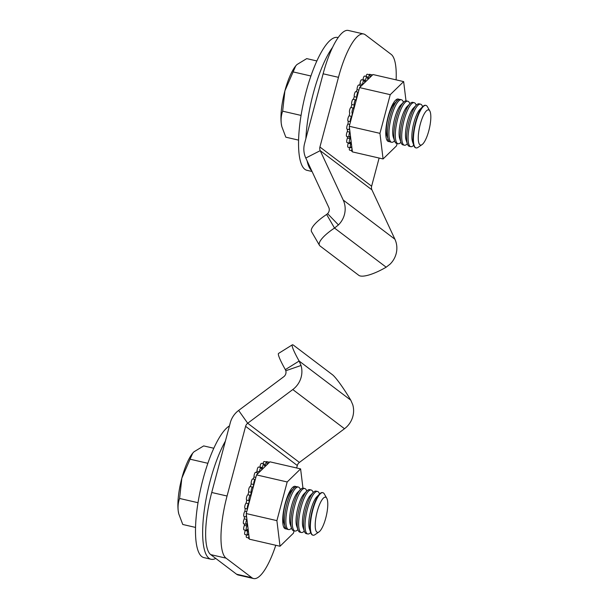 <?xml version="1.0" encoding="UTF-8"?>
<svg xmlns="http://www.w3.org/2000/svg" width="609" height="609" viewBox="0 0 609 609"><rect width="100%" height="100%" fill="white"/><g stroke="black" fill="none" stroke-linecap="round" stroke-linejoin="round"><path stroke-width="0.91" d="M236.574 574.211L251.905 577.743A54.536 14.905 103 0 0 253.588 578.55L238.248 575.018A54.536 14.905 -77 0 1 236.574 574.211L210.722 554.624A54.536 14.905 -77 0 1 211.726 492.491L230.271 422.798A21.81 20.828 127.2 0 1 238.629 410.443L283.733 376.75A5.451 5.207 -52.8 0 0 285.788 370.736L285.339 369.633A27.268 3.015 -121.9 0 1 278.541 353.433L292.335 344.831A27.268 3.015 58.1 0 0 299.133 361.03L285.339 369.633M211.726 492.491L227.058 496.023L245.602 426.338A5.451 5.207 127.2 0 1 247.696 423.247L292.792 389.547A21.81 20.828 -52.8 0 0 301.029 365.484L285.788 370.736M292.335 344.831A27.268 3.015 58.1 0 1 293.614 345.295L332.392 374.68A27.268 3.015 58.1 0 1 350.784 400.174L352.733 404.658A21.81 20.828 127.2 0 1 344.496 428.728L299.392 462.421A5.451 5.207 -52.8 0 0 297.306 465.512L296.644 467.986M301.029 365.484L299.133 361.03L350.784 400.174M227.058 496.023A54.536 14.905 103 0 0 226.061 558.156L210.722 554.624M251.905 577.743L226.061 558.156M253.588 578.55A54.536 14.905 103 0 0 275.778 545.268M379.118 158.043L371.619 186.202A5.451 5.207 -52.8 0 0 371.924 189.841L394.914 239.23A21.81 20.828 127.2 0 1 390.133 264.093L386.167 267.191A27.268 7.529 149.9 0 1 358.823 275.352L320.045 245.967A27.268 7.529 149.9 0 1 319.459 245.313A27.268 7.529 149.9 0 1 334.516 228.055L326.63 214.452L327.589 213.652A5.451 5.207 -52.8 0 0 328.784 207.441L305.794 158.043A21.81 20.828 127.2 0 1 304.584 143.488L323.128 73.796A54.536 14.905 -77 0 1 348.302 30.45L363.642 33.982A54.536 14.905 103 0 0 338.467 77.328L323.128 73.796M386.167 267.191L334.516 228.055L338.437 224.919A21.81 20.828 -52.8 0 0 343.217 200.049L320.22 150.659A5.451 5.207 127.2 0 1 319.923 147.02L338.467 77.328M319.459 245.313L311.564 231.709A27.268 7.529 -30.1 0 1 326.63 214.452M338.437 224.919L327.589 213.652M396.124 79.863A54.536 14.905 103 0 0 391.168 54.376L365.316 34.789A54.536 14.905 103 0 0 363.642 33.982M215.746 558.423A68.17 18.635 -77 0 1 211.11 559.268L203.954 557.623A68.17 18.635 -77 0 1 203.102 478.956A68.17 18.635 -77 0 1 229.448 425.897M211.11 559.268A68.17 18.635 -77 0 1 210.257 480.6A68.17 18.635 -77 0 1 225.391 441.129M312.052 171.494L307.005 170.33A68.17 18.635 -77 0 1 306.152 91.662A68.17 18.635 -77 0 1 337.622 37.476L338.132 37.598M311.656 170.634A68.17 18.635 -77 0 1 307.103 160.875M305.885 138.616A68.17 18.635 -77 0 1 313.315 93.306A68.17 18.635 -77 0 1 332.56 47.373M352.337 151.344L351.781 151.215A2.725 0.746 -77 0 1 351.469 150.583M399.062 99.45A21.81 5.961 103 0 0 398.263 99.023A21.81 5.961 103 0 0 388.192 116.357A21.81 5.961 103 0 0 388.466 141.532A21.81 5.961 103 0 0 389.372 141.501M406.005 100.843L403.653 81.598L372.982 74.534L359.569 87.605L349.277 126.276L352.405 151.885L383.076 158.957L396.489 145.886L397.114 143.526M403.653 81.598L390.24 94.669L379.947 133.348L383.076 158.957M390.24 94.669L359.569 87.605M379.947 133.348L349.277 126.276M360.163 87.026A2.725 0.746 -77 0 1 361.183 85.618A2.725 0.746 -77 0 1 361.388 85.823M362.385 84.857A36.806 10.064 -77 0 1 362.591 84.499A2.725 0.746 -77 0 1 363.154 81.675A2.725 0.746 -77 0 1 364.159 80.319A2.725 0.746 -77 0 1 364.486 81.621A36.806 10.064 -77 0 1 365.552 80.289A2.725 0.746 -77 0 1 367.082 76.65A2.725 0.746 -77 0 1 367.372 78.523A36.806 10.064 -77 0 1 368.361 77.853A2.725 0.746 -77 0 1 369.808 74.816A2.725 0.746 -77 0 1 369.998 77.29A36.806 10.064 -77 0 1 370.165 77.274M371.163 76.308A2.725 0.746 -77 0 1 372.183 74.899A2.725 0.746 -77 0 1 372.388 75.113M350.518 121.625A2.725 0.746 -77 0 1 350.571 118.846A2.725 0.746 -77 0 1 351.743 116.441A36.806 10.064 -77 0 1 352.352 113.403A2.725 0.746 -77 0 1 352.322 113.403A2.725 0.746 -77 0 1 352.208 110.579A2.725 0.746 -77 0 1 353.547 108.09A36.806 10.064 -77 0 1 354.377 105.113A2.725 0.746 -77 0 1 354.461 102.106A2.725 0.746 -77 0 1 355.732 99.884A2.725 0.746 -77 0 1 355.907 100.028A36.806 10.064 -77 0 1 356.851 97.257A2.725 0.746 -77 0 1 357.133 94.182A2.725 0.746 -77 0 1 358.32 92.256A2.725 0.746 -77 0 1 358.328 92.256L355.77 91.67A2.725 0.746 -77 0 0 354.575 93.588A2.725 0.746 -77 0 0 354.293 96.664L356.851 97.257M353.547 108.09A2.725 0.746 -77 0 1 353.578 108.097L350.997 107.496A2.725 0.746 -77 0 1 351.028 107.511L353.517 108.082M352.261 150.75A2.725 0.746 -77 0 1 352.192 150.75A2.725 0.746 -77 0 1 351.979 148.406M351.743 146.51A36.806 10.064 -77 0 1 351.637 146.282A2.725 0.746 -77 0 1 350.571 147.812A2.725 0.746 -77 0 1 350.799 143.846A36.806 10.064 -77 0 1 350.441 142.148A2.725 0.746 -77 0 1 349.581 143.153A2.725 0.746 -77 0 1 349.269 141.486A2.725 0.746 -77 0 1 350.015 138.692A36.806 10.064 -77 0 1 349.901 136.462A2.725 0.746 -77 0 1 349.254 137.025A2.725 0.746 -77 0 1 348.987 135.061A2.725 0.746 -77 0 1 349.916 132.161A36.806 10.064 -77 0 1 349.931 131.658M349.703 129.763A2.725 0.746 -77 0 1 349.627 129.755A2.725 0.746 -77 0 1 349.414 127.41M351.279 147.134L351.835 147.264M352.192 150.75L349.635 150.164A2.725 0.746 -77 0 1 349.475 147.561M350.571 147.812L348.021 147.226A2.725 0.746 -77 0 1 348.241 143.26L350.799 143.846M348.241 143.26A36.806 10.064 -77 0 1 348.142 142.826M349.581 143.153L347.023 142.567A2.725 0.746 -77 0 1 346.719 140.9A2.725 0.746 -77 0 1 347.457 138.098L350.015 138.692M347.457 138.098A36.806 10.064 -77 0 1 347.366 136.591M349.254 137.025L346.704 136.439A2.725 0.746 -77 0 1 346.43 134.475A2.725 0.746 -77 0 1 347.358 131.567L349.916 132.161M347.358 131.567A36.806 10.064 -77 0 1 347.473 129.26M349.627 129.755L347.069 129.169A2.725 0.746 -77 0 1 346.848 126.9A2.725 0.746 -77 0 1 347.945 124.015L349.764 124.434M347.945 124.015A36.806 10.064 -77 0 1 348.31 121.191M350.495 121.693L348.112 121.145A2.725 0.746 -77 0 1 347.945 118.572A2.725 0.746 -77 0 1 349.193 115.847L351.743 116.441M349.193 115.847A36.806 10.064 -77 0 1 349.794 112.817L349.772 112.81A2.725 0.746 -77 0 1 349.657 109.985A2.725 0.746 -77 0 1 350.997 107.496A36.806 10.064 -77 0 1 351.819 104.52L354.377 105.113M351.819 104.52A2.725 0.746 -77 0 1 351.903 101.52A2.725 0.746 -77 0 1 353.174 99.297L355.732 99.884M353.387 99.343A36.806 10.064 -77 0 1 354.293 96.664M356.181 91.761A36.806 10.064 -77 0 1 357.087 89.668L358.907 90.094M357.087 89.668A2.725 0.746 -77 0 1 357.529 86.661A2.725 0.746 -77 0 1 358.625 85.024L361.183 85.618M359.31 85.184A36.806 10.064 -77 0 1 360.041 83.913L362.591 84.499M360.041 83.913A2.725 0.746 -77 0 1 360.597 81.081A2.725 0.746 -77 0 1 361.601 79.733L364.159 80.319M362.751 79.992A36.806 10.064 -77 0 1 363.002 79.703L365.552 80.289M363.002 79.703A2.725 0.746 -77 0 1 364.532 76.064L367.082 76.65M367.425 77.64L368.361 77.853M365.994 76.399A2.725 0.746 -77 0 1 367.25 74.222L369.808 74.816M369.13 74.656A2.725 0.746 -77 0 1 369.625 74.313L372.183 74.899M249.287 538.638L248.731 538.508A2.725 0.746 -77 0 1 248.419 537.876M296.012 486.743A21.81 5.961 103 0 0 295.213 486.317A21.81 5.961 103 0 0 285.141 503.651A21.81 5.961 103 0 0 285.415 528.825A21.81 5.961 103 0 0 286.321 528.795M302.955 488.136L300.602 468.892L269.932 461.828L256.518 474.898L246.226 513.57L249.355 539.178L280.018 546.25L293.439 533.179L294.063 530.82M300.602 468.892L287.189 481.963L276.897 520.642L280.018 546.25M287.189 481.963L256.518 474.898M276.897 520.642L246.226 513.57M257.112 474.32A2.725 0.746 -77 0 1 258.132 472.911A2.725 0.746 -77 0 1 258.338 473.117M259.335 472.15A36.806 10.064 -77 0 1 259.541 471.792A2.725 0.746 -77 0 1 260.104 468.968A2.725 0.746 -77 0 1 261.109 467.613A2.725 0.746 -77 0 1 261.436 468.915A36.806 10.064 -77 0 1 262.502 467.583A2.725 0.746 -77 0 1 264.032 463.944A2.725 0.746 -77 0 1 264.321 465.816A36.806 10.064 -77 0 1 265.311 465.147A2.725 0.746 -77 0 1 266.757 462.109A2.725 0.746 -77 0 1 266.948 464.583A36.806 10.064 -77 0 1 267.115 464.568M268.112 463.601A2.725 0.746 -77 0 1 269.132 462.193A2.725 0.746 -77 0 1 269.338 462.406M247.467 508.918A2.725 0.746 -77 0 1 247.52 506.14A2.725 0.746 -77 0 1 248.693 503.734A36.806 10.064 -77 0 1 249.302 500.697A2.725 0.746 -77 0 1 249.271 500.697A2.725 0.746 -77 0 1 249.157 497.873A2.725 0.746 -77 0 1 250.497 495.383A2.725 0.746 -77 0 1 250.527 495.391A36.806 10.064 -77 0 1 251.327 492.407A2.725 0.746 -77 0 1 251.41 489.4A2.725 0.746 -77 0 1 252.682 487.177A2.725 0.746 -77 0 1 252.857 487.322A36.806 10.064 -77 0 1 253.801 484.551A2.725 0.746 -77 0 1 254.082 481.475A2.725 0.746 -77 0 1 255.27 479.549A2.725 0.746 -77 0 1 255.278 479.549L252.72 478.963A2.725 0.746 -77 0 0 251.525 480.882A2.725 0.746 -77 0 0 251.243 483.957L253.801 484.551M249.21 538.044A2.725 0.746 -77 0 1 249.142 538.044A2.725 0.746 -77 0 1 248.929 535.699M248.693 533.804A36.806 10.064 -77 0 1 248.586 533.575A2.725 0.746 -77 0 1 247.52 535.105A2.725 0.746 -77 0 1 247.749 531.139A36.806 10.064 -77 0 1 247.391 529.442A2.725 0.746 -77 0 1 246.531 530.447A2.725 0.746 -77 0 1 246.219 528.779A2.725 0.746 -77 0 1 246.965 525.986A36.806 10.064 -77 0 1 246.851 523.755A2.725 0.746 -77 0 1 246.203 524.319A2.725 0.746 -77 0 1 245.937 522.355A2.725 0.746 -77 0 1 246.866 519.454A36.806 10.064 -77 0 1 246.881 518.952M246.653 517.056A2.725 0.746 -77 0 1 246.576 517.049A2.725 0.746 -77 0 1 246.363 514.704M248.228 534.428L248.784 534.557M249.142 538.044L246.584 537.458A2.725 0.746 -77 0 1 246.424 534.854M247.52 535.105L244.97 534.519A2.725 0.746 -77 0 1 245.191 530.553L247.749 531.139M245.191 530.553A36.806 10.064 -77 0 1 245.084 530.119M246.531 530.447L243.973 529.86A2.725 0.746 -77 0 1 243.669 528.193A2.725 0.746 -77 0 1 244.407 525.392L246.965 525.986M244.407 525.392A36.806 10.064 -77 0 1 244.316 523.885M246.203 524.319L243.653 523.732A2.725 0.746 -77 0 1 243.379 521.768A2.725 0.746 -77 0 1 244.308 518.86L246.866 519.454M244.308 518.86A36.806 10.064 -77 0 1 244.422 516.554M246.576 517.049L244.019 516.462A2.725 0.746 -77 0 1 243.798 514.194A2.725 0.746 -77 0 1 244.894 511.309L246.714 511.727M244.894 511.309A36.806 10.064 -77 0 1 245.26 508.485M247.444 508.987L245.062 508.439A2.725 0.746 -77 0 1 244.894 505.866A2.725 0.746 -77 0 1 246.143 503.141L248.693 503.734M246.143 503.141A36.806 10.064 -77 0 1 246.744 500.111L249.248 500.689M246.744 500.111A2.725 0.746 -77 0 1 246.721 500.103A2.725 0.746 -77 0 1 246.607 497.279A2.725 0.746 -77 0 1 247.947 494.79A2.725 0.746 -77 0 1 247.977 494.805L250.466 495.376M247.977 494.797A36.806 10.064 -77 0 1 248.769 491.821L251.327 492.407M248.769 491.821A2.725 0.746 -77 0 1 248.853 488.814A2.725 0.746 -77 0 1 250.124 486.591L252.682 487.177M250.329 486.637A36.806 10.064 -77 0 1 251.243 483.957M253.131 479.055A36.806 10.064 -77 0 1 254.037 476.961L255.856 477.387M254.037 476.961A2.725 0.746 -77 0 1 254.478 473.954A2.725 0.746 -77 0 1 255.574 472.318L258.132 472.911M256.26 472.477A36.806 10.064 -77 0 1 256.99 471.206L259.541 471.792M256.99 471.206A2.725 0.746 -77 0 1 257.546 468.374A2.725 0.746 -77 0 1 258.551 467.027L261.109 467.613M259.7 467.286A36.806 10.064 -77 0 1 259.944 466.996L262.502 467.583M259.944 466.996A2.725 0.746 -77 0 1 261.482 463.358L264.032 463.944M264.367 464.933L265.311 465.147M262.943 463.693A2.725 0.746 -77 0 1 264.199 461.515L266.757 462.109M266.08 461.949A2.725 0.746 -77 0 1 266.575 461.607L269.132 462.193M318.971 531.939L314.922 534.71A21.81 5.961 -77 0 1 313.064 535.204A21.81 5.961 -77 0 1 312.798 510.03A21.81 5.961 -77 0 1 322.861 492.689A21.81 5.961 -77 0 1 324.315 493.945L326.744 498.215A18.049 4.933 -77 0 1 325.769 518A18.049 4.933 -77 0 1 318.971 531.939A18.049 4.933 -77 0 1 317.22 511.514A18.049 4.933 -77 0 1 326.744 498.215M313.064 535.204L312.676 535.113A21.81 5.961 -77 0 1 312.006 534.793A21.81 5.961 -77 0 1 310.742 532.738A21.81 5.961 -77 0 1 312.409 509.939A21.81 5.961 -77 0 1 319.695 493.884A21.81 5.961 -77 0 1 322.473 492.597L322.861 492.689M310.666 532.532L310.514 532.685A21.81 5.961 -77 0 1 307.735 533.971A21.81 5.961 -77 0 1 307.065 533.651A21.81 5.961 -77 0 1 307.461 508.797A21.81 5.961 -77 0 1 317.533 491.463A21.81 5.961 -77 0 1 318.202 491.783A21.81 5.961 -77 0 1 319.466 493.83L319.542 494.044M307.735 533.971L306.289 533.636A21.81 5.961 -77 0 1 305.619 533.317A21.81 5.961 -77 0 1 304.348 531.269A21.81 5.961 -77 0 1 306.015 508.462A21.81 5.961 -77 0 1 313.308 492.415A21.81 5.961 -77 0 1 316.086 491.128L317.533 491.463M304.279 531.056L304.127 531.215A21.81 5.961 -77 0 1 301.341 532.502A21.81 5.961 -77 0 1 300.671 532.182A21.81 5.961 -77 0 1 301.074 507.327A21.81 5.961 -77 0 1 311.146 489.986A21.81 5.961 -77 0 1 311.816 490.306A21.81 5.961 -77 0 1 313.079 492.361L313.148 492.574M301.341 532.502L299.894 532.167A21.81 5.961 -77 0 1 299.225 531.847A21.81 5.961 -77 0 1 297.961 529.792A21.81 5.961 -77 0 1 299.628 506.993A21.81 5.961 -77 0 1 306.913 490.938A21.81 5.961 -77 0 1 309.699 489.651L311.146 489.986M297.892 529.586L297.732 529.739A21.81 5.961 -77 0 1 294.954 531.025A21.81 5.961 -77 0 1 294.284 530.705A21.81 5.961 -77 0 1 294.687 505.851A21.81 5.961 -77 0 1 304.751 488.517A21.81 5.961 -77 0 1 305.421 488.837A21.81 5.961 -77 0 1 306.692 490.884L306.761 491.098M294.954 531.025L293.508 530.69A21.81 5.961 -77 0 1 292.838 530.37A21.81 5.961 -77 0 1 291.574 528.323A21.81 5.961 -77 0 1 293.241 505.523A21.81 5.961 -77 0 1 300.526 489.469A21.81 5.961 -77 0 1 303.305 488.182L304.751 488.517M291.498 528.11L291.346 528.269A21.81 5.961 -77 0 1 288.567 529.556A21.81 5.961 -77 0 1 287.897 529.236A21.81 5.961 -77 0 1 288.293 504.381A21.81 5.961 -77 0 1 298.364 487.04A21.81 5.961 -77 0 1 299.034 487.367A21.81 5.961 -77 0 1 300.298 489.415L300.374 489.628M288.567 529.556L287.121 529.221A21.81 5.961 -77 0 1 286.451 528.901A21.81 5.961 -77 0 1 285.179 526.846A21.81 5.961 -77 0 1 286.847 504.046A21.81 5.961 -77 0 1 294.139 487.992A21.81 5.961 -77 0 1 296.918 486.713L298.364 487.04M285.111 526.64L284.951 526.8A21.81 5.961 -77 0 1 283.992 527.615M293.401 486.781A21.81 5.961 -77 0 1 293.911 487.938L293.98 488.152M192.65 453.233A35.444 9.691 103 0 0 192.535 453.37A35.444 9.691 103 0 0 181.847 478.141A35.444 9.691 103 0 0 178.209 510.791A35.444 9.691 103 0 0 178.673 513.509A35.444 9.691 103 0 0 178.719 513.691M195.558 527.424L182.769 524.478L178.742 513.798L178.209 510.791C177.752 506.376 178.209 502.265 179.594 498.466L181.847 478.141L192.672 453.203L193.89 451.863L203.672 445.91L213.805 448.247M207.867 463.297L190.046 459.186M198.016 502.714L179.594 498.466M285.179 526.846L283.893 523.017A18.049 4.933 -77 0 1 284.738 506.285A18.049 4.933 -77 0 1 291.3 490.869L294.139 487.992M291.574 528.323L290.28 524.494A18.049 4.933 -77 0 1 291.132 507.761A18.049 4.933 -77 0 1 297.687 492.346L300.526 489.469M297.961 529.792L296.667 525.963A18.049 4.933 -77 0 1 297.519 509.231A18.049 4.933 -77 0 1 304.081 493.815L306.913 490.938M304.348 531.269L303.061 527.44A18.049 4.933 -77 0 1 303.906 510.707A18.049 4.933 -77 0 1 310.468 495.292L313.308 492.415M310.742 532.738L309.448 528.909A18.049 4.933 -77 0 1 310.301 512.177A18.049 4.933 -77 0 1 316.855 496.761L319.695 493.884M422.022 144.645L417.972 147.408A21.81 5.961 -77 0 1 416.114 147.911A21.81 5.961 -77 0 1 415.848 122.736A21.81 5.961 -77 0 1 425.912 105.395A21.81 5.961 -77 0 1 427.366 106.651L429.794 110.922A18.049 4.933 -77 0 1 428.82 130.707A18.049 4.933 -77 0 1 422.022 144.645A18.049 4.933 -77 0 1 420.271 124.221A18.049 4.933 -77 0 1 429.794 110.922M416.114 147.911L415.726 147.82A21.81 5.961 -77 0 1 415.056 147.5A21.81 5.961 -77 0 1 413.793 145.444A21.81 5.961 -77 0 1 415.46 122.645A21.81 5.961 -77 0 1 422.745 106.59A21.81 5.961 -77 0 1 425.524 105.304L425.912 105.395M413.724 145.231L413.564 145.391A21.81 5.961 -77 0 1 410.786 146.678A21.81 5.961 -77 0 1 410.116 146.358A21.81 5.961 -77 0 1 410.512 121.503A21.81 5.961 -77 0 1 420.583 104.169A21.81 5.961 -77 0 1 421.253 104.489A21.81 5.961 -77 0 1 422.517 106.537L422.593 106.75M410.786 146.678L409.339 146.343A21.81 5.961 -77 0 1 408.669 146.023A21.81 5.961 -77 0 1 407.406 143.975A21.81 5.961 -77 0 1 409.065 121.168A21.81 5.961 -77 0 1 416.358 105.121A21.81 5.961 -77 0 1 419.137 103.835L420.583 104.169M407.33 143.762L407.177 143.922A21.81 5.961 -77 0 1 404.399 145.208A21.81 5.961 -77 0 1 403.721 144.889A21.81 5.961 -77 0 1 404.125 120.034A21.81 5.961 -77 0 1 414.196 102.693A21.81 5.961 -77 0 1 414.866 103.012A21.81 5.961 -77 0 1 416.13 105.068L416.198 105.281M404.399 145.208L402.945 144.873A21.81 5.961 -77 0 1 402.275 144.554A21.81 5.961 -77 0 1 401.011 142.498A21.81 5.961 -77 0 1 402.678 119.699A21.81 5.961 -77 0 1 409.971 103.644A21.81 5.961 -77 0 1 412.75 102.358L414.196 102.693M400.943 142.293L400.783 142.445A21.81 5.961 -77 0 1 398.004 143.732A21.81 5.961 -77 0 1 397.334 143.412A21.81 5.961 -77 0 1 397.738 118.557A21.81 5.961 -77 0 1 407.802 101.223A21.81 5.961 -77 0 1 408.472 101.543A21.81 5.961 -77 0 1 409.743 103.591L409.811 103.804M398.004 143.732L396.558 143.397A21.81 5.961 -77 0 1 395.888 143.077A21.81 5.961 -77 0 1 394.624 141.029A21.81 5.961 -77 0 1 396.292 118.23A21.81 5.961 -77 0 1 403.577 102.175A21.81 5.961 -77 0 1 406.355 100.888L407.802 101.223M394.548 140.816L394.396 140.976A21.81 5.961 -77 0 1 391.617 142.262A21.81 5.961 -77 0 1 390.948 141.943A21.81 5.961 -77 0 1 391.343 117.088A21.81 5.961 -77 0 1 401.415 99.747A21.81 5.961 -77 0 1 402.085 100.066A21.81 5.961 -77 0 1 403.348 102.122L403.424 102.335M391.617 142.262L390.171 141.927A21.81 5.961 -77 0 1 389.501 141.608A21.81 5.961 -77 0 1 388.23 139.552A21.81 5.961 -77 0 1 389.897 116.753A21.81 5.961 -77 0 1 397.19 100.698A21.81 5.961 -77 0 1 399.968 99.412L401.415 99.747M388.161 139.347L388.009 139.499A21.81 5.961 -77 0 1 387.042 140.321M396.451 99.488A21.81 5.961 -77 0 1 396.961 100.645L397.03 100.858M295.7 65.939A35.444 9.691 103 0 0 295.586 66.076A35.444 9.691 103 0 0 284.905 90.848A35.444 9.691 103 0 0 281.267 123.498A35.444 9.691 103 0 0 281.723 126.215A35.444 9.691 103 0 0 281.769 126.398M298.608 140.131L285.819 137.185L281.792 126.505L281.267 123.498C280.802 119.082 281.259 114.972 282.645 111.173L284.905 90.848L295.723 65.901L296.941 64.569L306.723 58.616L316.855 60.953M310.917 76.003L293.096 71.892M301.067 115.421L282.645 111.173M388.23 139.552L386.943 135.723A18.049 4.933 -77 0 1 387.788 118.991A18.049 4.933 -77 0 1 394.35 103.576L397.19 100.698M394.624 141.029L393.33 137.2A18.049 4.933 -77 0 1 394.183 120.468A18.049 4.933 -77 0 1 400.737 105.052L403.577 102.175M401.011 142.498L399.717 138.669A18.049 4.933 -77 0 1 400.57 121.937A18.049 4.933 -77 0 1 407.132 106.522L409.971 103.644M407.406 143.975L406.112 140.146A18.049 4.933 -77 0 1 406.957 123.414A18.049 4.933 -77 0 1 413.519 107.999L416.358 105.121M413.793 145.444L412.499 141.615A18.049 4.933 -77 0 1 413.351 124.883A18.049 4.933 -77 0 1 419.913 109.468L422.745 106.59M238.629 410.443L247.696 423.247L299.392 462.421M344.496 428.728L292.792 389.547M245.602 426.338L297.306 465.512M371.924 189.841L320.22 150.659L305.794 158.043M343.217 200.049L394.914 239.23M371.619 186.202L319.923 147.02M246.721 500.103L249.271 500.697M247.947 494.79L250.497 495.383"/></g></svg>
